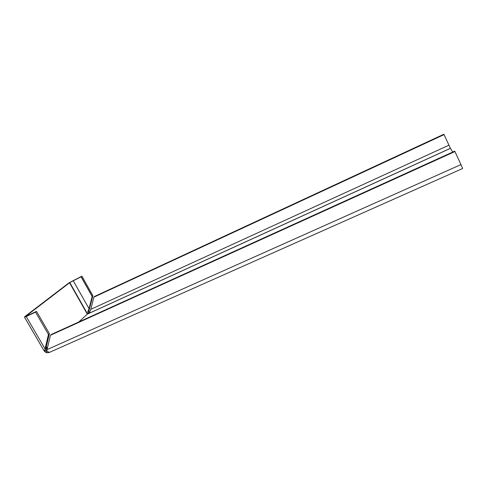 <?xml version="1.0" encoding="UTF-8"?>
<svg xmlns="http://www.w3.org/2000/svg" width="487" height="487" viewBox="0 0 487 487"><rect width="100%" height="100%" fill="white"/><g stroke="black" fill="none" stroke-linecap="round" stroke-linejoin="round"><path stroke-width="0.73" d="M78.76 321.998L88.397 313.159L87.739 311.997L89.03 308.679L92.177 296.364L92.889 295.743L81.895 276.19L68.947 282.856L24.971 316.483L24.49 317.177L26.213 316.532L35.533 312.143L48.463 334.478L49.406 333.65L46.095 347.499L45.888 349.532L46.746 351.06M49.406 333.65L36.519 311.376L27.552 315.606L26.395 316.039L26.712 315.582L70.043 282.393L81.146 276.768L92.177 296.364M93.93 297.033L444.01 134.522L443.834 134.254L94.642 296.406L93.93 297.033L90.771 309.342L89.48 312.66L88.397 313.159L89.237 312.386L88.804 311.023L92.889 295.743M26.213 316.532L45.035 348.869L48.463 334.478M50.465 335.257L47.02 349.648L460.964 164.582L454.736 151.14L51.403 334.429L50.465 335.257L454.98 151.518M45.035 348.869L44.707 351.218L45.772 352.265L46.691 351.998L47.02 349.648M452.764 152.041L450.438 148.31L87.392 314.078M450.408 148.322L444.01 134.522M88.177 313.311L87.91 313.841M460.964 164.582L462.644 168.514L49.589 352.314L46.709 351.395M81.895 276.19L81.146 276.768M36.519 311.376L35.533 312.143M87.739 311.997L88.804 311.023M89.785 312.082L89.237 312.386M44.707 351.218L46.101 349.946M45.772 352.265L46.703 351.407M73.147 280.597L89.03 308.679M27.266 315.186L27.516 315.619M46.082 347.548L47.105 349.307M69.562 282.819L87.313 314.152L450.469 148.346M90.771 309.342L448.904 145.199M93.906 297.149L444.059 134.625M69.799 282.606L87.532 313.908M27.82 314.797L28.13 315.332M46.308 346.61L47.33 348.363M81.073 276.805L92.153 296.486M43.897 350.494L44.725 350.616M24.49 317.177L44.037 350.737C45.401 352.612 47.202 353.154 49.437 352.381"/></g></svg>
